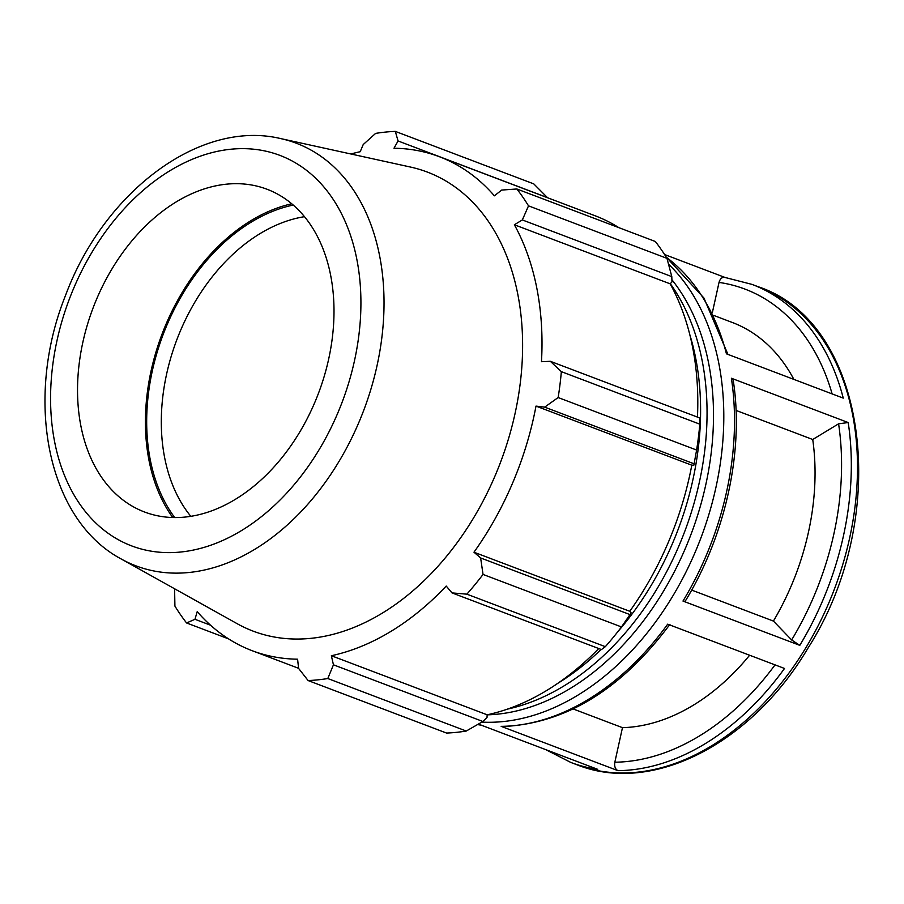 <?xml version="1.0" encoding="UTF-8"?>
<svg xmlns="http://www.w3.org/2000/svg" width="904" height="904" viewBox="0 0 904 904"><rect width="100%" height="100%" fill="white"/><g stroke="black" fill="none" stroke-linecap="round" stroke-linejoin="round"><path stroke-width="1.36" d="M487.154 714.849A250.51 174.89 -69.2 0 0 708.533 362.73A250.51 174.89 -69.2 0 0 671.898 279.72M507.506 709.098A250.51 174.89 -69.2 0 0 702.08 360.278A250.51 174.89 -69.2 0 0 670.293 283.686M617.918 631.58A250.51 174.89 -69.2 0 0 695.617 357.826A250.51 174.89 -69.2 0 0 689.854 334.864M557.678 683.401A250.51 174.89 -69.2 0 0 601.081 649.434M812.73 439.502L838.584 423.818L848.201 422.541L731.392 378.245L733.178 379.996C744.218 450.192 725.833 534.682 685.209 601.228L682.983 601.058L799.791 645.354L791.644 639.953L773.417 621.082A213.016 148.719 -69.2 0 0 812.73 439.502L736.059 410.416M481.843 722.104A255.617 178.461 -69.2 0 0 672.237 596.979A255.617 178.461 -69.2 0 0 668.553 264.205M617.974 770.66A255.617 178.461 -69.2 0 0 784.502 668.463L667.694 624.167A255.617 178.461 110.8 0 1 501.166 726.353L617.974 770.66C615.251 769.191 614.211 766.377 614.833 762.219L622.472 727.663A213.016 148.719 -69.2 0 0 749.619 655.231M666.248 257.188A255.617 178.461 110.8 0 1 726.443 353.826L843.251 398.122A255.617 178.461 -69.2 0 0 752.071 284.41L758.196 286.737A255.617 178.461 110.8 0 1 805.916 647.671A255.617 178.461 110.8 0 1 576.921 764.75L570.797 762.434A255.617 178.461 -69.2 0 0 597.736 769.349L480.928 725.042A255.617 178.461 110.8 0 1 477.64 724.533M724.771 277.358L664.564 254.521M712.318 312.795L719.03 282.421C720.205 278.477 722.239 276.839 725.132 277.494M669.909 624.37C621.093 689.684 565.26 723.754 502.421 726.579L501.166 726.353M691.673 590.086L773.417 621.082M573.17 708.962L622.472 727.663M793.87 379.386A213.016 148.719 -69.2 0 0 732.342 322.491L713.606 315.383M516.851 188.981L655.321 241.481A284.014 198.292 110.8 0 1 666.971 258.352L528.512 205.852A284.014 198.292 -69.2 0 0 516.851 188.981L501.697 190.066L494.364 195.818A264.137 184.405 -69.2 0 0 439.446 156.742L595.25 215.83A264.137 184.405 110.8 0 1 618.844 227.65M666.971 258.352L671.796 276.624L671.966 281.912L670.158 283.833A264.137 184.405 110.8 0 1 697.459 417.106M696.611 450.045L558.152 397.545A284.014 198.292 -69.2 0 0 561.35 371.657L550.333 361.306L699.786 417.987L699.809 424.168A284.014 198.292 110.8 0 1 696.611 450.045L693.843 465.21L691.797 465.187A264.137 184.405 110.8 0 1 629.76 611.285L631.139 612.878L621.5 626.947A284.014 198.292 110.8 0 1 605.33 646.676L601.454 649.569L452 592.9L446.214 586.052A264.137 184.405 -69.2 0 1 331.361 655.728L333.44 664.813L327.802 678.531L466.261 731.042A284.014 198.292 110.8 0 1 446.587 733.065L308.117 680.554L298.591 668.395L297.597 659.197A264.137 184.405 -69.2 0 1 252.126 650.688A264.137 184.405 -69.2 0 1 197.219 611.624L194.959 619.296L186.574 622.958L228.531 638.868M598.742 648.552A264.137 184.405 110.8 0 1 487.154 714.804L487.007 717.516L482.894 721.494L466.261 731.042M174.596 588.775L174.913 606.087A284.014 198.292 -69.2 0 0 186.574 622.958M605.33 646.676L466.859 594.165L452 592.9M691.797 465.187L536.004 406.099L544.671 407.139L694.125 463.82M558.152 397.545L544.671 407.139M670.158 283.833L514.365 224.757L522.342 219.943L671.796 276.624M528.512 205.852L522.342 219.943M439.446 156.742A264.137 184.405 -69.2 0 0 393.974 148.245L398.065 140.967L395.308 131.385L533.767 183.885L547.564 197.739M398.065 140.967L547.519 197.648M293.235 205.061A182.97 127.735 -69.2 0 0 163.172 334.469A182.97 127.735 -69.2 0 0 174.721 517.574M190.834 516.331A172.607 120.503 110.8 0 1 176.868 339.655A172.607 120.503 110.8 0 1 304.478 216.677M291.732 203.784A184.676 128.933 -69.2 0 0 162.065 334.039A184.676 128.933 -69.2 0 0 172.743 517.54M561.35 371.657L699.809 424.168M550.333 361.306L541.473 361.702A264.137 184.405 -69.2 0 0 536.761 287.867A264.137 184.405 -69.2 0 0 514.365 224.757M121.283 559.022L237.221 623.726A245.504 171.398 -69.2 0 0 443.389 560.107A245.504 171.398 -69.2 0 0 517.732 293.936A245.504 171.398 -69.2 0 0 410.405 167.037L280.726 138.594C199.626 119.125 103.881 192.269 65.653 295.122C24.024 398.314 46.59 519.314 121.283 559.022A226.011 157.793 -69.2 0 0 311.089 500.466A226.011 157.793 -69.2 0 0 379.533 255.414A226.011 157.793 -69.2 0 0 280.726 138.594M395.308 131.385A284.014 198.292 -69.2 0 0 375.623 133.396L363.216 144.55L360.21 151.714A264.137 184.405 -69.2 0 0 350.91 153.985M308.117 680.554A284.014 198.292 -69.2 0 0 327.802 678.531M466.859 594.165A284.014 198.292 -69.2 0 0 483.041 574.435L621.5 626.947M630.088 614.63L480.634 557.96L483.041 574.435M480.634 557.96L473.967 552.208A264.137 184.405 -69.2 0 0 536.004 406.099M629.76 611.285L473.967 552.208M482.894 721.494L333.44 664.813M487.154 714.804L331.361 655.728M210.508 625.184L194.959 619.296M330.57 274.918A172.607 120.503 -69.2 0 0 255.109 185.704A172.607 120.503 -69.2 0 0 93.101 307.891A172.607 120.503 -69.2 0 0 133.34 506.782A172.607 120.503 -69.2 0 0 278.308 462.057A172.607 120.503 -69.2 0 0 330.57 274.918M799.791 645.354A255.617 178.461 -69.2 0 0 848.201 422.541M838.584 423.818A248.713 173.636 110.8 0 1 791.644 639.953M731.392 378.245A255.617 178.461 110.8 0 1 682.983 601.058M775.044 664.869A248.713 173.636 110.8 0 1 614.833 762.219M719.03 282.421A248.713 173.636 110.8 0 1 832.132 393.907M356.775 259.019A208.847 145.804 110.8 0 1 161.149 552.344A208.847 145.804 110.8 0 1 99.406 240.498A208.847 145.804 110.8 0 1 356.775 259.019M545.677 749.608L570.797 762.434M752.071 284.41L724.386 277.302M481.29 725.189L477.561 724.59M727.935 354.391L703.922 298.015L666.067 256.883M758.196 286.737C867.987 322.875 892.677 515.721 808.086 647.953C751.834 743.563 652.202 795.079 576.921 764.75M298.58 668.305L252.126 650.688"/></g></svg>
